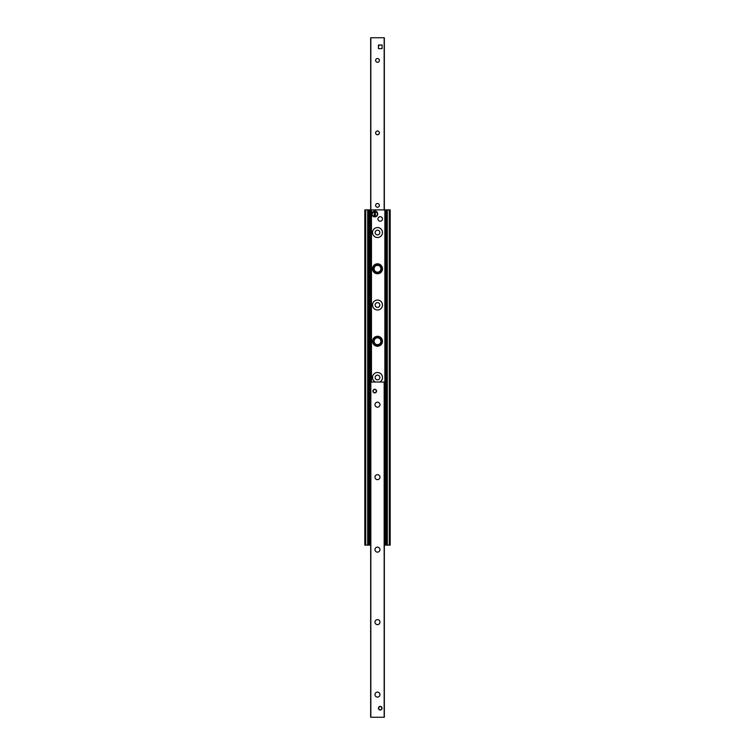 <?xml version="1.0" encoding="UTF-8"?>
<svg xmlns="http://www.w3.org/2000/svg" width="755" height="755" viewBox="0 0 755 755"><rect width="100%" height="100%" fill="white"/><g stroke="black" fill="none" stroke-linecap="round" stroke-linejoin="round"><path stroke-width="1.13" d="M375.424 382.03A4.983 4.983 0 0 1 378.208 372.564A4.983 4.983 0 0 1 379.576 382.03M382.483 341.26A4.983 4.983 0 0 1 375.009 345.573A4.983 4.983 0 0 1 375.009 336.947A4.983 4.983 0 0 1 382.483 341.26M382.483 305.02A4.983 4.983 0 0 1 375.009 309.333A4.983 4.983 0 0 1 375.009 300.707A4.983 4.983 0 0 1 382.483 305.02M382.483 268.78A4.983 4.983 0 0 1 375.009 273.093A4.983 4.983 0 0 1 375.009 264.467A4.983 4.983 0 0 1 382.483 268.78M382.483 232.54A4.983 4.983 0 0 1 375.009 236.853A4.983 4.983 0 0 1 375.009 228.227A4.983 4.983 0 0 1 382.483 232.54M368.28 209.89L364.816 209.89L364.816 545.11L368.28 545.11M384.342 545.11L390.184 545.11L390.184 209.89L368.412 209.89L368.412 545.11L370.658 545.11M386.72 545.11L386.72 209.89M378.453 46.819A1.812 1.812 0 0 1 380.256 44.998M379.369 60.4A1.869 1.869 0 0 1 376.566 62.023A1.869 1.869 0 0 1 376.566 58.777A1.869 1.869 0 0 1 379.369 60.4M379.369 132.88A1.869 1.869 0 0 1 376.566 134.503A1.869 1.869 0 0 1 376.566 131.257A1.869 1.869 0 0 1 379.369 132.88M379.369 205.36A1.869 1.869 0 0 1 376.566 206.983A1.869 1.869 0 0 1 376.566 203.737A1.869 1.869 0 0 1 379.369 205.36M384.304 209.89L384.304 37.75L384.342 209.89L384.342 37.75L370.658 37.75L370.696 209.89M379.963 694.6A2.492 2.492 0 0 1 376.226 696.761A2.492 2.492 0 0 1 376.226 692.439A2.492 2.492 0 0 1 379.963 694.6M379.963 622.12A2.492 2.492 0 0 1 376.226 624.281A2.492 2.492 0 0 1 376.226 619.959A2.492 2.492 0 0 1 379.963 622.12M379.963 549.64A2.492 2.492 0 0 1 376.226 551.801A2.492 2.492 0 0 1 376.226 547.479A2.492 2.492 0 0 1 379.963 549.64M379.963 477.16A2.492 2.492 0 0 1 376.226 479.321A2.492 2.492 0 0 1 376.226 474.999A2.492 2.492 0 0 1 379.963 477.16M379.963 404.68A2.492 2.492 0 0 1 376.226 406.841A2.492 2.492 0 0 1 376.226 402.519A2.492 2.492 0 0 1 379.963 404.68M372.923 391.09A1.812 1.812 0 0 1 374.735 389.278A1.812 1.812 0 0 1 376.547 391.09A1.812 1.812 0 0 1 374.735 392.902A1.812 1.812 0 0 1 372.923 391.09M378.453 708.19A1.812 1.812 0 0 1 380.265 706.378A1.812 1.812 0 0 1 382.077 708.19A1.812 1.812 0 0 1 380.265 710.002A1.812 1.812 0 0 1 378.453 708.19M370.658 382.03L370.658 717.25L384.342 717.25L384.342 382.03L370.658 382.03M385.248 539.674L385.975 539.674L385.975 538.947L384.342 539.674M384.342 386.56L385.248 386.56L385.248 387.287L385.975 387.287L385.975 386.56L385.248 386.56M369.752 386.56L369.025 386.56L369.025 387.287L370.658 386.56M370.658 539.674L369.752 539.674L369.752 538.947L369.025 538.947L369.025 539.674L369.752 539.674M369.752 387.287L369.752 538.947M385.248 538.947L385.248 387.287M385.975 538.947L385.975 387.287M369.025 387.287L369.025 538.947M382.483 218.95A2.265 2.265 0 0 1 379.086 220.913A2.265 2.265 0 0 1 379.086 216.987A2.265 2.265 0 0 1 382.483 218.95M382.03 708.19A1.765 1.765 0 0 0 379.378 706.661A1.765 1.765 0 0 0 379.378 709.719A1.765 1.765 0 0 0 382.03 708.19M381.851 708.19A1.585 1.585 0 0 1 379.472 709.558A1.585 1.585 0 0 1 379.472 706.822A1.585 1.585 0 0 1 381.851 708.19M376.5 391.09A1.765 1.765 0 0 0 373.857 389.561A1.765 1.765 0 0 0 373.857 392.619A1.765 1.765 0 0 0 376.5 391.09M376.32 391.09A1.585 1.585 0 0 1 373.942 392.458A1.585 1.585 0 0 1 373.942 389.722A1.585 1.585 0 0 1 376.32 391.09M382.068 44.989L382.087 48.613L378.463 48.631L378.444 45.007L382.068 44.989M375.329 211.126L375.329 211.126A2.888 2.888 0 0 0 374.235 211.126L374.235 211.202A2.812 2.812 0 0 0 374.235 216.732L374.235 211.202M375.329 216.808L375.329 216.808A2.888 2.888 0 0 1 374.235 216.808L374.235 216.732M375.329 211.391L375.329 216.543A2.633 2.633 0 0 0 375.329 211.391M374.235 216.808L374.235 216.543A2.633 2.633 0 0 1 374.235 211.391L374.235 211.126M375.131 232.54A2.369 2.369 0 0 0 378.68 234.588A2.369 2.369 0 0 0 378.68 230.492A2.369 2.369 0 0 0 375.131 232.54M375.131 305.02A2.369 2.369 0 0 0 378.68 307.068A2.369 2.369 0 0 0 378.68 302.972A2.369 2.369 0 0 0 375.131 305.02M375.131 377.5A2.369 2.369 0 0 0 378.68 379.548A2.369 2.369 0 0 0 378.68 375.452A2.369 2.369 0 0 0 375.131 377.5M381.803 268.78A4.303 4.303 0 0 0 375.348 265.052A4.303 4.303 0 0 0 375.348 272.508A4.303 4.303 0 0 0 381.803 268.78M381.803 341.26A4.303 4.303 0 0 0 375.348 337.532A4.303 4.303 0 0 0 375.348 344.988A4.303 4.303 0 0 0 381.803 341.26M365.722 209.89L365.722 545.11M367.685 209.89L367.685 545.11M369.016 209.89L369.016 545.11M370.129 209.89L370.129 386.56M370.129 539.674L370.129 545.11M370.837 37.75L370.837 717.25M370.941 209.89L370.941 382.03M371.375 209.89L371.375 382.03M371.46 209.89L371.46 382.03M384.871 209.89L384.871 386.56M384.871 539.674L384.871 545.11M385.984 209.89L385.984 545.11M387.315 209.89L387.315 545.11M389.278 209.89L389.278 545.11M384.163 209.89L384.163 37.75M384.163 382.03L384.163 717.25M385.069 539.674L385.069 386.56M369.931 386.56L369.931 539.674M375.329 216.732A2.812 2.812 0 0 0 375.329 211.202M377.708 213.967A2.926 2.926 0 0 1 373.319 216.506A2.926 2.926 0 0 1 373.319 211.428A2.926 2.926 0 0 1 377.708 213.967C375.386 210.05 373.451 210.239 371.904 214.514C374.169 217.751 376.103 217.572 377.708 213.967M380.907 268.78A3.407 3.407 0 0 1 375.801 271.734A3.407 3.407 0 0 1 375.801 265.826A3.407 3.407 0 0 1 380.907 268.78M380.907 341.26A3.407 3.407 0 0 1 375.801 344.214A3.407 3.407 0 0 1 375.801 338.306A3.407 3.407 0 0 1 380.907 341.26M370.658 209.89L370.658 37.75"/></g></svg>
